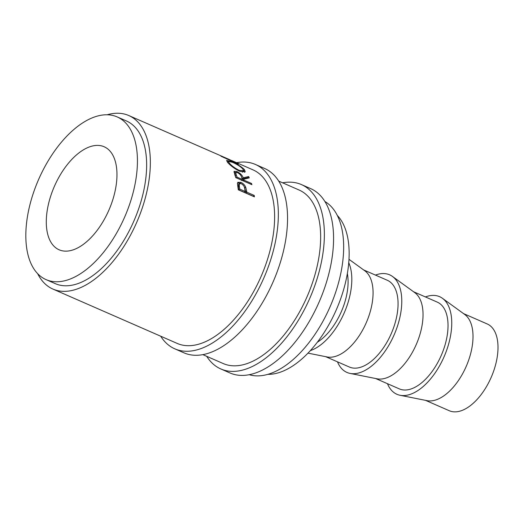 <?xml version="1.0" encoding="UTF-8"?>
<svg xmlns="http://www.w3.org/2000/svg" width="524" height="524" viewBox="0 0 524 524"><rect width="100%" height="100%" fill="white"/><g stroke="black" fill="none" stroke-linecap="round" stroke-linejoin="round"><path stroke-width="0.79" d="M160.691 336.198A100.615 53.206 -66.4 0 0 174.787 348.827L183.996 352.849A100.615 53.206 -66.4 0 0 281.277 259.321A100.615 53.206 -66.4 0 0 264.62 168.479L255.417 164.457A100.615 53.206 -66.4 0 0 236.573 162.676M174.787 348.827A100.615 53.206 -66.4 0 0 272.074 255.293A100.615 53.206 -66.4 0 0 255.417 164.457M206.711 356.327A100.615 53.206 -66.4 0 0 220.814 368.955L230.016 372.977A100.615 53.206 -66.4 0 0 327.303 279.443A100.615 53.206 -66.4 0 0 310.647 188.607L301.438 184.586A100.615 53.206 -66.4 0 0 282.6 182.804M220.814 368.955A100.615 53.206 -66.4 0 0 318.101 275.421A100.615 53.206 -66.4 0 0 301.438 184.586M49.793 199.028A56.225 29.73 -66.4 0 0 59.101 249.784A56.225 29.73 -66.4 0 0 113.466 197.522A56.225 29.73 -66.4 0 0 104.158 146.759A56.225 29.73 -66.4 0 0 49.793 199.028M425.599 400.375L449.264 410.718A47.35 25.034 -66.4 0 0 495.049 366.708A47.35 25.034 -66.4 0 0 487.209 323.956L463.544 313.607M387.472 383.699A53.265 28.165 -66.4 0 0 400.028 395.266L427.04 400.657A47.35 25.034 -66.4 0 0 470.061 355.783A47.35 25.034 -66.4 0 0 464.729 314.472L442.433 298.3A53.265 28.165 -66.4 0 0 425.416 296.938M400.028 395.266A53.265 28.165 -66.4 0 0 448.426 344.772A53.265 28.165 -66.4 0 0 442.433 298.3M375.629 378.518L399.295 388.867A47.35 25.034 -66.4 0 0 445.079 344.851A47.35 25.034 -66.4 0 0 437.239 302.106L413.574 291.757M337.502 361.848A53.265 28.165 -66.4 0 0 350.058 373.409L377.07 378.806A47.35 25.034 -66.4 0 0 420.091 333.926A47.35 25.034 -66.4 0 0 414.759 292.621L392.463 276.449A53.265 28.165 -66.4 0 0 375.446 275.087M350.058 373.409A53.265 28.165 -66.4 0 0 398.463 322.922A53.265 28.165 -66.4 0 0 392.463 276.449M325.666 356.667L349.325 367.016A47.35 25.034 -66.4 0 0 395.109 323A47.35 25.034 -66.4 0 0 387.269 280.255L363.604 269.906M307.968 353.13L327.1 356.955A47.35 25.034 -66.4 0 0 370.121 312.075A47.35 25.034 -66.4 0 0 364.789 270.764L348.997 259.315M310.3 350.648A53.265 28.165 -66.4 0 0 348.493 301.071A53.265 28.165 -66.4 0 0 348.755 262.714M317.295 342.27A47.35 25.034 -66.4 0 0 345.139 301.149A47.35 25.034 -66.4 0 0 347.353 273.541M267.849 374.339A88.779 46.944 -66.4 0 0 343.613 289.667A88.779 46.944 -66.4 0 0 337.325 215.462M46.06 279.613L55.262 283.635A88.779 46.944 -66.4 0 0 141.107 201.111A88.779 46.944 -66.4 0 0 126.408 120.959L117.199 116.931A88.779 46.944 -66.4 0 0 31.361 199.461A88.779 46.944 -66.4 0 0 46.06 279.613A88.779 46.944 -66.4 0 0 131.904 197.083A88.779 46.944 -66.4 0 0 117.199 116.931M249.195 374.693A94.693 50.075 -66.4 0 0 337.757 285.56A94.693 50.075 -66.4 0 0 324.926 201.524M278.722 181.108L299.066 190.009A94.693 50.075 113.6 0 1 314.747 275.5A94.693 50.075 113.6 0 1 223.185 363.532L202.834 354.63M246.627 191.057A94.693 50.075 -66.4 0 1 246.791 192.177L254.232 195.426A94.693 50.075 -66.4 0 1 254.415 196.847L238.302 189.806A94.693 50.075 -66.4 0 0 237.87 186.727L237.477 183.387L237.896 182.306L240.902 182.378C243.09 183.367 244.675 184.933 245.664 187.075L246.627 191.057L245.717 191.902L244.374 187.186M248.645 176.555A94.693 50.075 -66.4 0 1 249.286 177.859L243.732 179.234A94.693 50.075 -66.4 0 1 244.066 180.204L251.5 183.452A94.693 50.075 -66.4 0 1 251.887 184.671L235.78 177.623A94.693 50.075 -66.4 0 0 234.883 174.951L234.097 171.315L236.92 171.544C240.247 173.208 242.337 175.291 243.202 177.793L248.645 176.555L247.819 177.669L242.343 178.841L241.754 177.571M227.599 162.322L226.61 160.383L231.739 161.68C237.241 164.038 241.485 166.698 244.479 169.652L245.225 171.872L239.73 171.315C234.457 168.649 230.416 165.65 227.599 162.322M37.649 273.672A94.693 50.075 -66.4 0 0 52.891 289.058L177.158 343.403A94.693 50.075 113.6 0 0 268.72 255.371A94.693 50.075 113.6 0 0 253.046 169.881L232.538 160.914L225.104 157.934L237.608 163.586A94.693 50.075 -66.4 0 1 238.433 164.156L221.115 156.29A94.693 50.075 -66.4 0 0 220.997 156.211L230.193 159.912M52.891 289.058A94.693 50.075 -66.4 0 0 144.454 201.026A94.693 50.075 -66.4 0 0 128.78 115.535A94.693 50.075 -66.4 0 0 107.125 114.789M243.549 170.68L244.544 172.311M244.479 169.652L243.719 170.883M226.99 161.516L228.195 161.844M242.383 172.239L243.483 170.798L242.854 168.964C240.457 166.508 237.012 164.3 232.505 162.335L228.464 161.379L229.224 163.003C231.51 165.702 234.817 168.145 239.147 170.333L243.483 170.798M238.774 170.876L239.147 170.333M228.818 163.658L229.224 163.003M233.953 172.108L235.748 172.514L236.16 174.675L235.302 175.723A93.213 49.289 -66.4 0 1 236.029 177.734M236.92 171.544L236.088 172.658M243.202 177.793L242.343 178.841M248.048 178.134A93.213 49.289 -66.4 0 0 247.819 177.669M243.732 179.234L242.861 180.256A93.213 49.289 -66.4 0 1 243.051 180.806M244.066 180.204L243.405 180.957M251.5 183.452L250.845 184.212M236.383 177.891L237.044 177.132L242.409 179.477L241.577 177.086C241.119 175.363 239.737 173.863 237.431 172.599L235.741 172.52L234.89 173.614L235.302 175.723M242.409 179.477L241.538 180.492M237.044 177.132A94.693 50.075 -66.4 0 0 236.16 174.675M237.555 182.909L240.215 183.42M240.902 182.378L240.012 183.328M245.664 187.075L244.76 187.978M246.791 192.177L245.874 193.002A93.213 49.289 -66.4 0 0 245.717 191.902M245.874 193.002L253.315 196.251L254.232 195.426M238.852 189.93L244.223 192.275L245.14 191.457L244.754 188.758C244.616 186.688 243.444 184.998 241.23 183.675L239.396 183.695L239.324 186.275L238.413 187.14A93.213 49.289 -66.4 0 1 238.852 189.93L239.769 189.105L245.14 191.457M239.396 183.695L238.486 184.618L238.413 187.14M239.769 189.105A94.693 50.075 -66.4 0 0 239.324 186.275M229.348 159.519L128.78 115.535M227.73 162.65L228.464 161.379"/></g></svg>
